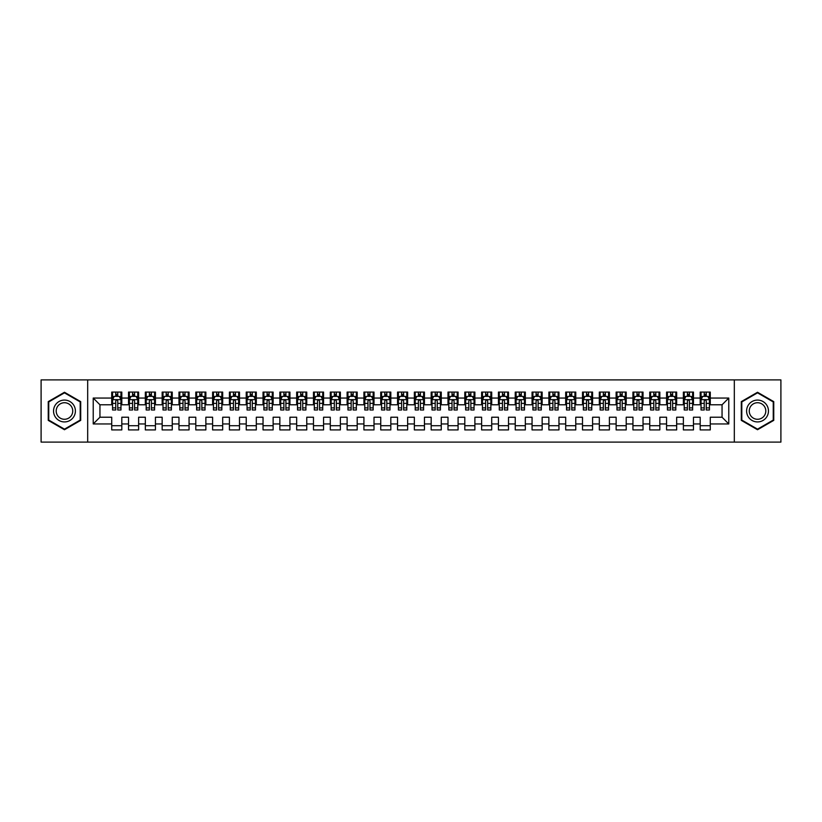 <?xml version="1.0" encoding="UTF-8"?>
<svg xmlns="http://www.w3.org/2000/svg" width="822" height="822" viewBox="0 0 822 822"><rect width="100%" height="100%" fill="white"/><g stroke="black" fill="none" stroke-linecap="round" stroke-linejoin="round"><path stroke-width="1.23" d="M734.323 442.102L780.9 442.102L780.9 379.898L734.323 379.898L734.323 442.102L87.677 442.102L87.677 379.898L41.1 379.898L41.1 442.102L87.677 442.102M734.323 379.898L87.677 379.898M93.225 423.947L93.225 398.053L111.72 398.053L111.72 404.784L99.945 404.784L99.945 417.216L93.225 423.947L111.72 423.947L111.72 429.916L121.81 429.916L121.81 423.947L128.53 423.947L128.53 429.916L138.62 429.916L138.62 423.947L145.34 423.947L145.34 429.916L155.43 429.916L155.43 423.947L162.16 423.947L162.16 429.916L172.25 429.916L172.25 423.947L178.97 423.947L178.97 429.916L189.06 429.916L189.06 423.947L195.79 423.947L195.79 429.916L205.87 429.916L205.87 423.947L212.6 423.947L212.6 429.916L222.69 429.916L222.69 423.947L229.41 423.947L229.41 429.916L239.5 429.916L239.5 423.947L246.23 423.947L246.23 429.916L256.31 429.916L256.31 423.947L263.04 423.947L263.04 429.916L273.13 429.916L273.13 423.947L279.85 423.947L279.85 429.916L289.94 429.916L289.94 423.947L296.67 423.947L296.67 429.916L306.76 429.916L306.76 423.947L313.48 423.947L313.48 429.916L323.57 429.916L323.57 423.947L330.29 423.947L330.29 429.916L340.38 429.916L340.38 423.947L347.11 423.947L347.11 429.916L357.2 429.916L357.2 423.947L363.92 423.947L363.92 429.916L374.01 429.916L374.01 423.947L380.74 423.947L380.74 429.916L390.82 429.916L390.82 423.947L397.55 423.947L397.55 429.916L407.64 429.916L407.64 423.947L414.36 423.947L414.36 429.916L424.45 429.916L424.45 423.947L431.18 423.947L431.18 429.916L441.26 429.916L441.26 423.947L447.99 423.947L447.99 429.916L458.08 429.916L458.08 423.947L464.8 423.947L464.8 429.916L474.89 429.916L474.89 423.947L481.62 423.947L481.62 429.916L491.71 429.916L491.71 423.947L498.43 423.947L498.43 429.916L508.52 429.916L508.52 423.947L515.24 423.947L515.24 429.916L525.33 429.916L525.33 423.947L532.06 423.947L532.06 429.916L542.15 429.916L542.15 423.947L548.87 423.947L548.87 429.916L558.96 429.916L558.96 423.947L565.69 423.947L565.69 429.916L575.77 429.916L575.77 423.947L582.5 423.947L582.5 429.916L592.59 429.916L592.59 423.947L599.31 423.947L599.31 429.916L609.4 429.916L609.4 423.947L616.13 423.947L616.13 429.916L626.21 429.916L626.21 423.947L632.94 423.947L632.94 429.916L643.03 429.916L643.03 423.947L649.75 423.947L649.75 429.916L659.84 429.916L659.84 423.947L666.57 423.947L666.57 429.916L676.66 429.916L676.66 423.947L683.38 423.947L683.38 429.916L693.47 429.916L693.47 423.947L700.19 423.947L700.19 429.916L710.28 429.916L710.28 417.216L722.055 417.216L722.055 404.784L710.28 404.784L710.28 398.053L728.775 398.053L728.775 423.947L710.28 423.947M710.28 398.053L710.28 392.084L700.19 392.084L700.19 398.053L693.47 398.053L693.47 392.084L683.38 392.084L683.38 398.053L676.66 398.053L676.66 392.084L666.57 392.084L666.57 398.053L659.84 398.053L659.84 392.084L649.75 392.084L649.75 398.053L643.03 398.053L643.03 392.084L632.94 392.084L632.94 398.053L626.21 398.053L626.21 392.084L616.13 392.084L616.13 398.053L609.4 398.053L609.4 392.084L599.31 392.084L599.31 398.053L592.59 398.053L592.59 392.084L582.5 392.084L582.5 398.053L575.77 398.053L575.77 392.084L565.69 392.084L565.69 398.053L558.96 398.053L558.96 392.084L548.87 392.084L548.87 398.053L542.15 398.053L542.15 392.084L532.06 392.084L532.06 398.053L525.33 398.053L525.33 392.084L515.24 392.084L515.24 398.053L508.52 398.053L508.52 392.084L498.43 392.084L498.43 398.053L491.71 398.053L491.71 392.084L481.62 392.084L481.62 398.053L474.89 398.053L474.89 392.084L464.8 392.084L464.8 398.053L458.08 398.053L458.08 392.084L447.99 392.084L447.99 398.053L441.26 398.053L441.26 392.084L431.18 392.084L431.18 398.053L424.45 398.053L424.45 392.084L414.36 392.084L414.36 398.053L407.64 398.053L407.64 392.084L397.55 392.084L397.55 398.053L390.82 398.053L390.82 392.084L380.74 392.084L380.74 398.053L374.01 398.053L374.01 392.084L363.92 392.084L363.92 398.053L357.2 398.053L357.2 392.084L347.11 392.084L347.11 398.053L340.38 398.053L340.38 392.084L330.29 392.084L330.29 398.053L323.57 398.053L323.57 392.084L313.48 392.084L313.48 398.053L306.76 398.053L306.76 392.084L296.67 392.084L296.67 398.053L289.94 398.053L289.94 392.084L279.85 392.084L279.85 398.053L273.13 398.053L273.13 392.084L263.04 392.084L263.04 398.053L256.31 398.053L256.31 392.084L246.23 392.084L246.23 398.053L239.5 398.053L239.5 392.084L229.41 392.084L229.41 398.053L222.69 398.053L222.69 392.084L212.6 392.084L212.6 398.053L205.87 398.053L205.87 392.084L195.79 392.084L195.79 398.053L189.06 398.053L189.06 392.084L178.97 392.084L178.97 398.053L172.25 398.053L172.25 392.084L162.16 392.084L162.16 398.053L155.43 398.053L155.43 392.084L145.34 392.084L145.34 398.053L138.62 398.053L138.62 392.084L128.53 392.084L128.53 398.053L121.81 398.053L121.81 392.084L111.72 392.084L111.72 398.053M693.47 423.947L693.47 417.216L700.19 417.216L700.19 423.947M728.775 398.053L722.055 404.784M676.66 423.947L676.66 417.216L683.38 417.216L683.38 423.947M700.19 398.053L700.19 404.784L693.47 404.784L693.47 398.053M659.84 423.947L659.84 417.216L666.57 417.216L666.57 423.947M683.38 398.053L683.38 404.784L676.66 404.784L676.66 398.053M643.03 423.947L643.03 417.216L649.75 417.216L649.75 423.947M666.57 398.053L666.57 404.784L659.84 404.784L659.84 398.053M626.21 423.947L626.21 417.216L632.94 417.216L632.94 423.947M649.75 398.053L649.75 404.784L643.03 404.784L643.03 398.053M609.4 423.947L609.4 417.216L616.13 417.216L616.13 423.947M632.94 398.053L632.94 404.784L626.21 404.784L626.21 398.053M592.59 423.947L592.59 417.216L599.31 417.216L599.31 423.947M616.13 398.053L616.13 404.784L609.4 404.784L609.4 398.053M575.77 423.947L575.77 417.216L582.5 417.216L582.5 423.947M599.31 398.053L599.31 404.784L592.59 404.784L592.59 398.053M558.96 423.947L558.96 417.216L565.69 417.216L565.69 423.947M582.5 398.053L582.5 404.784L575.77 404.784L575.77 398.053M542.15 423.947L542.15 417.216L548.87 417.216L548.87 423.947M565.69 398.053L565.69 404.784L558.96 404.784L558.96 398.053M525.33 423.947L525.33 417.216L532.06 417.216L532.06 423.947M548.87 398.053L548.87 404.784L542.15 404.784L542.15 398.053M508.52 423.947L508.52 417.216L515.24 417.216L515.24 423.947M532.06 398.053L532.06 404.784L525.33 404.784L525.33 398.053M491.71 423.947L491.71 417.216L498.43 417.216L498.43 423.947M515.24 398.053L515.24 404.784L508.52 404.784L508.52 398.053M474.89 423.947L474.89 417.216L481.62 417.216L481.62 423.947M498.43 398.053L498.43 404.784L491.71 404.784L491.71 398.053M458.08 423.947L458.08 417.216L464.8 417.216L464.8 423.947M481.62 398.053L481.62 404.784L474.89 404.784L474.89 398.053M441.26 423.947L441.26 417.216L447.99 417.216L447.99 423.947M464.8 398.053L464.8 404.784L458.08 404.784L458.08 398.053M424.45 423.947L424.45 417.216L431.18 417.216L431.18 423.947M447.99 398.053L447.99 404.784L441.26 404.784L441.26 398.053M407.64 423.947L407.64 417.216L414.36 417.216L414.36 423.947M431.18 398.053L431.18 404.784L424.45 404.784L424.45 398.053M390.82 423.947L390.82 417.216L397.55 417.216L397.55 423.947M414.36 398.053L414.36 404.784L407.64 404.784L407.64 398.053M374.01 423.947L374.01 417.216L380.74 417.216L380.74 423.947M397.55 398.053L397.55 404.784L390.82 404.784L390.82 398.053M357.2 423.947L357.2 417.216L363.92 417.216L363.92 423.947M380.74 398.053L380.74 404.784L374.01 404.784L374.01 398.053M340.38 423.947L340.38 417.216L347.11 417.216L347.11 423.947M363.92 398.053L363.92 404.784L357.2 404.784L357.2 398.053M323.57 423.947L323.57 417.216L330.29 417.216L330.29 423.947M347.11 398.053L347.11 404.784L340.38 404.784L340.38 398.053M306.76 423.947L306.76 417.216L313.48 417.216L313.48 423.947M330.29 398.053L330.29 404.784L323.57 404.784L323.57 398.053M289.94 423.947L289.94 417.216L296.67 417.216L296.67 423.947M313.48 398.053L313.48 404.784L306.76 404.784L306.76 398.053M273.13 423.947L273.13 417.216L279.85 417.216L279.85 423.947M296.67 398.053L296.67 404.784L289.94 404.784L289.94 398.053M256.31 423.947L256.31 417.216L263.04 417.216L263.04 423.947M279.85 398.053L279.85 404.784L273.13 404.784L273.13 398.053M239.5 423.947L239.5 417.216L246.23 417.216L246.23 423.947M263.04 398.053L263.04 404.784L256.31 404.784L256.31 398.053M222.69 423.947L222.69 417.216L229.41 417.216L229.41 423.947M246.23 398.053L246.23 404.784L239.5 404.784L239.5 398.053M205.87 423.947L205.87 417.216L212.6 417.216L212.6 423.947M229.41 398.053L229.41 404.784L222.69 404.784L222.69 398.053M189.06 423.947L189.06 417.216L195.79 417.216L195.79 423.947M212.6 398.053L212.6 404.784L205.87 404.784L205.87 398.053M172.25 423.947L172.25 417.216L178.97 417.216L178.97 423.947M195.79 398.053L195.79 404.784L189.06 404.784L189.06 398.053M155.43 423.947L155.43 417.216L162.16 417.216L162.16 423.947M178.97 398.053L178.97 404.784L172.25 404.784L172.25 398.053M138.62 423.947L138.62 417.216L145.34 417.216L145.34 423.947M162.16 398.053L162.16 404.784L155.43 404.784L155.43 398.053M121.81 423.947L121.81 417.216L128.53 417.216L128.53 423.947M145.34 398.053L145.34 404.784L138.62 404.784L138.62 398.053M99.945 417.216L111.72 417.216L111.72 423.947M128.53 398.053L128.53 404.784L121.81 404.784L121.81 398.053M700.19 396.286L701.032 396.286M709.437 396.286L710.28 396.286M683.38 396.286L684.223 396.286M692.627 396.286L693.47 396.286M666.57 396.286L667.413 396.286M675.818 396.286L676.66 396.286M649.75 396.286L650.592 396.286M658.997 396.286L659.84 396.286M632.94 396.286L633.783 396.286M642.188 396.286L643.03 396.286M616.13 396.286L616.962 396.286M625.378 396.286L626.21 396.286M599.31 396.286L600.152 396.286M608.557 396.286L609.4 396.286M582.5 396.286L583.343 396.286M591.748 396.286L592.59 396.286M565.69 396.286L566.522 396.286M574.938 396.286L575.77 396.286M548.87 396.286L549.713 396.286M558.117 396.286L558.96 396.286M532.06 396.286L532.903 396.286M541.308 396.286L542.15 396.286M515.24 396.286L516.082 396.286M524.487 396.286L525.33 396.286M498.43 396.286L499.273 396.286M507.677 396.286L508.52 396.286M481.62 396.286L482.463 396.286M490.868 396.286L491.71 396.286M464.8 396.286L465.642 396.286M474.047 396.286L474.89 396.286M447.99 396.286L448.833 396.286M457.238 396.286L458.08 396.286M431.18 396.286L432.012 396.286M440.428 396.286L441.26 396.286M414.36 396.286L415.202 396.286M423.607 396.286L424.45 396.286M397.55 396.286L398.393 396.286M406.798 396.286L407.64 396.286M380.74 396.286L381.572 396.286M389.988 396.286L390.82 396.286M363.92 396.286L364.763 396.286M373.167 396.286L374.01 396.286M347.11 396.286L347.953 396.286M356.358 396.286L357.2 396.286M330.29 396.286L331.132 396.286M339.537 396.286L340.38 396.286M313.48 396.286L314.323 396.286M322.727 396.286L323.57 396.286M296.67 396.286L297.513 396.286M305.918 396.286L306.76 396.286M279.85 396.286L280.692 396.286M289.097 396.286L289.94 396.286M263.04 396.286L263.883 396.286M272.288 396.286L273.13 396.286M246.23 396.286L247.062 396.286M255.478 396.286L256.31 396.286M229.41 396.286L230.252 396.286M238.657 396.286L239.5 396.286M212.6 396.286L213.443 396.286M221.848 396.286L222.69 396.286M195.79 396.286L196.622 396.286M205.038 396.286L205.87 396.286M178.97 396.286L179.812 396.286M188.217 396.286L189.06 396.286M162.16 396.286L163.003 396.286M171.408 396.286L172.25 396.286M145.34 396.286L146.182 396.286M154.587 396.286L155.43 396.286M128.53 396.286L129.373 396.286M137.777 396.286L138.62 396.286M111.72 396.286L112.563 396.286M120.968 396.286L121.81 396.286M111.72 425.714L121.81 425.714M128.53 425.714L138.62 425.714M145.34 425.714L155.43 425.714M162.16 425.714L172.25 425.714M178.97 425.714L189.06 425.714M195.79 425.714L205.87 425.714M212.6 425.714L222.69 425.714M229.41 425.714L239.5 425.714M246.23 425.714L256.31 425.714M263.04 425.714L273.13 425.714M279.85 425.714L289.94 425.714M296.67 425.714L306.76 425.714M313.48 425.714L323.57 425.714M330.29 425.714L340.38 425.714M347.11 425.714L357.2 425.714M363.92 425.714L374.01 425.714M380.74 425.714L390.82 425.714M397.55 425.714L407.64 425.714M414.36 425.714L424.45 425.714M431.18 425.714L441.26 425.714M447.99 425.714L458.08 425.714M464.8 425.714L474.89 425.714M481.62 425.714L491.71 425.714M498.43 425.714L508.52 425.714M515.24 425.714L525.33 425.714M532.06 425.714L542.15 425.714M548.87 425.714L558.96 425.714M565.69 425.714L575.77 425.714M582.5 425.714L592.59 425.714M599.31 425.714L609.4 425.714M616.13 425.714L626.21 425.714M632.94 425.714L643.03 425.714M649.75 425.714L659.84 425.714M666.57 425.714L676.66 425.714M683.38 425.714L693.47 425.714M700.19 425.714L710.28 425.714M93.225 398.053L99.945 404.784M722.055 417.216L728.775 423.947M80.7 401.629L64.476 392.269L48.241 401.629L48.241 420.371L64.476 429.731L80.7 420.371L80.7 401.629M741.3 401.629L741.3 420.371L757.524 429.731L773.759 420.371L773.759 401.629L757.524 392.269L741.3 401.629M117.772 394.272L115.748 394.272M120.968 407.887L117.772 407.887L117.772 409.993L120.968 409.993L120.968 399.739L119.282 396.368L114.237 396.368L112.563 399.739L112.563 409.993L115.748 409.993L115.748 407.887L112.563 407.887M112.563 399.739L112.563 392.084M120.968 399.739L120.968 392.084M115.748 396.368L115.748 392.084M117.772 392.084L117.772 396.368M117.772 407.887L117.772 400.992C117.094 399.698 116.426 399.698 115.748 400.992L115.748 407.887M117.772 396.286L115.748 396.286M134.582 394.272L132.568 394.272M137.777 407.887L134.582 407.887L134.582 409.993L137.777 409.993L137.777 399.739L136.092 396.368L131.058 396.368L129.373 399.739L129.373 409.993L132.568 409.993L132.568 407.887L129.373 407.887M129.373 399.739L129.373 392.084M137.777 399.739L137.777 392.084M132.568 396.368L132.568 392.084M134.582 392.084L134.582 396.368M134.582 407.887L134.582 400.992C133.914 399.698 133.236 399.698 132.568 400.992L132.568 407.887M134.582 396.286L132.568 396.286M151.402 394.272L149.378 394.272M154.587 407.887L151.402 407.887L151.402 409.993L154.587 409.993L154.587 399.739L152.913 396.368L147.868 396.368L146.182 399.739L146.182 409.993L149.378 409.993L149.378 407.887L146.182 407.887M146.182 399.739L146.182 392.084M154.587 399.739L154.587 392.084M149.378 396.368L149.378 392.084M151.402 392.084L151.402 396.368M151.402 407.887L151.402 400.992C150.724 399.698 150.056 399.698 149.378 400.992L149.378 407.887M151.402 396.286L149.378 396.286M73.939 405.534A10.933 10.933 0 0 0 59.009 401.537A10.933 10.933 0 0 0 55.002 416.466A10.933 10.933 0 0 0 69.932 420.463A10.933 10.933 0 0 0 73.939 405.534M71.637 406.859A8.271 8.271 0 0 0 60.335 403.838A8.271 8.271 0 0 0 57.304 415.141A8.271 8.271 0 0 0 68.606 418.162A8.271 8.271 0 0 0 71.637 406.859M64.476 429.156L48.755 420.073L48.755 401.927L64.476 392.844L80.196 401.927L80.196 420.073L64.476 429.156M766.998 405.534A10.933 10.933 0 0 0 752.068 401.537A10.933 10.933 0 0 0 748.061 416.466A10.933 10.933 0 0 0 762.991 420.463A10.933 10.933 0 0 0 766.998 405.534M764.696 406.859A8.271 8.271 0 0 0 753.394 403.838A8.271 8.271 0 0 0 750.363 415.141A8.271 8.271 0 0 0 761.665 418.162A8.271 8.271 0 0 0 764.696 406.859M757.524 429.156L741.804 420.073L741.804 401.927L757.524 392.844L773.245 401.927L773.245 420.073L757.524 429.156M168.212 394.272L166.198 394.272M171.408 407.887L168.212 407.887L168.212 409.993L171.408 409.993L171.408 399.739L169.722 396.368L164.677 396.368L163.003 399.739L163.003 409.993L166.198 409.993L166.198 407.887L163.003 407.887M163.003 399.739L163.003 392.084M171.408 399.739L171.408 392.084M166.198 396.368L166.198 392.084M168.212 392.084L168.212 396.368M168.212 407.887L168.212 400.992C167.544 399.698 166.866 399.698 166.198 400.992L166.198 407.887M168.212 396.286L166.198 396.286M185.022 394.272L183.008 394.272M188.217 407.887L185.022 407.887L185.022 409.993L188.217 409.993L188.217 399.739L186.543 396.368L181.498 396.368L179.812 399.739L179.812 409.993L183.008 409.993L183.008 407.887L179.812 407.887M179.812 399.739L179.812 392.084M188.217 399.739L188.217 392.084M183.008 396.368L183.008 392.084M185.022 392.084L185.022 396.368M185.022 407.887L185.022 400.992C184.354 399.698 183.676 399.698 183.008 400.992L183.008 407.887M185.022 396.286L183.008 396.286M201.842 394.272L199.818 394.272M205.038 407.887L201.842 407.887L201.842 409.993L205.038 409.993L205.038 399.739L203.353 396.368L198.308 396.368L196.622 399.739L196.622 409.993L199.818 409.993L199.818 407.887L196.622 407.887M196.622 399.739L196.622 392.084M205.038 399.739L205.038 392.084M199.818 396.368L199.818 392.084M201.842 392.084L201.842 396.368M201.842 407.887L201.842 400.992C201.164 399.698 200.496 399.698 199.818 400.992L199.818 407.887M201.842 396.286L199.818 396.286M218.652 394.272L216.638 394.272M221.848 407.887L218.652 407.887L218.652 409.993L221.848 409.993L221.848 399.739L220.162 396.368L215.117 396.368L213.443 399.739L213.443 409.993L216.638 409.993L216.638 407.887L213.443 407.887M213.443 399.739L213.443 392.084M221.848 399.739L221.848 392.084M216.638 396.368L216.638 392.084M218.652 392.084L218.652 396.368M218.652 407.887L218.652 400.992C217.984 399.698 217.306 399.698 216.638 400.992L216.638 407.887M218.652 396.286L216.638 396.286M235.462 394.272L233.448 394.272M238.657 407.887L235.462 407.887L235.462 409.993L238.657 409.993L238.657 399.739L236.983 396.368L231.938 396.368L230.252 399.739L230.252 409.993L233.448 409.993L233.448 407.887L230.252 407.887M230.252 399.739L230.252 392.084M238.657 399.739L238.657 392.084M233.448 396.368L233.448 392.084M235.462 392.084L235.462 396.368M235.462 407.887L235.462 400.992C234.794 399.698 234.126 399.698 233.448 400.992L233.448 407.887M235.462 396.286L233.448 396.286M252.282 394.272L250.258 394.272M255.478 407.887L252.282 407.887L252.282 409.993L255.478 409.993L255.478 399.739L253.793 396.368L248.747 396.368L247.062 399.739L247.062 409.993L250.258 409.993L250.258 407.887L247.062 407.887M247.062 399.739L247.062 392.084M255.478 399.739L255.478 392.084M250.258 396.368L250.258 392.084M252.282 392.084L252.282 396.368M252.282 407.887L252.282 400.992C251.604 399.698 250.936 399.698 250.258 400.992L250.258 407.887M252.282 396.286L250.258 396.286M269.092 394.272L267.078 394.272M272.288 407.887L269.092 407.887L269.092 409.993L272.288 409.993L272.288 399.739L270.602 396.368L265.557 396.368L263.883 399.739L263.883 409.993L267.078 409.993L267.078 407.887L263.883 407.887M263.883 399.739L263.883 392.084M272.288 399.739L272.288 392.084M267.078 396.368L267.078 392.084M269.092 392.084L269.092 396.368M269.092 407.887L269.092 400.992C268.424 399.698 267.746 399.698 267.078 400.992L267.078 407.887M269.092 396.286L267.078 396.286M285.902 394.272L283.888 394.272M289.097 407.887L285.902 407.887L285.902 409.993L289.097 409.993L289.097 399.739L287.423 396.368L282.378 396.368L280.692 399.739L280.692 409.993L283.888 409.993L283.888 407.887L280.692 407.887M280.692 399.739L280.692 392.084M289.097 399.739L289.097 392.084M283.888 396.368L283.888 392.084M285.902 392.084L285.902 396.368M285.902 407.887L285.902 400.992C285.234 399.698 284.566 399.698 283.888 400.992L283.888 407.887M285.902 396.286L283.888 396.286M302.722 394.272L300.698 394.272M305.918 407.887L302.722 407.887L302.722 409.993L305.918 409.993L305.918 399.739L304.232 396.368L299.187 396.368L297.513 399.739L297.513 409.993L300.698 409.993L300.698 407.887L297.513 407.887M297.513 399.739L297.513 392.084M305.918 399.739L305.918 392.084M300.698 396.368L300.698 392.084M302.722 392.084L302.722 396.368M302.722 407.887L302.722 400.992C302.044 399.698 301.376 399.698 300.698 400.992L300.698 407.887M302.722 396.286L300.698 396.286M319.532 394.272L317.518 394.272M322.727 407.887L319.532 407.887L319.532 409.993L322.727 409.993L322.727 399.739L321.042 396.368L316.008 396.368L314.323 399.739L314.323 409.993L317.518 409.993L317.518 407.887L314.323 407.887M314.323 399.739L314.323 392.084M322.727 399.739L322.727 392.084M317.518 396.368L317.518 392.084M319.532 392.084L319.532 396.368M319.532 407.887L319.532 400.992C318.864 399.698 318.186 399.698 317.518 400.992L317.518 407.887M319.532 396.286L317.518 396.286M336.352 394.272L334.328 394.272M339.537 407.887L336.352 407.887L336.352 409.993L339.537 409.993L339.537 399.739L337.863 396.368L332.818 396.368L331.132 399.739L331.132 409.993L334.328 409.993L334.328 407.887L331.132 407.887M331.132 399.739L331.132 392.084M339.537 399.739L339.537 392.084M334.328 396.368L334.328 392.084M336.352 392.084L336.352 396.368M336.352 407.887L336.352 400.992C335.674 399.698 335.006 399.698 334.328 400.992L334.328 407.887M336.352 396.286L334.328 396.286M353.162 394.272L351.148 394.272M356.358 407.887L353.162 407.887L353.162 409.993L356.358 409.993L356.358 399.739L354.672 396.368L349.627 396.368L347.953 399.739L347.953 409.993L351.148 409.993L351.148 407.887L347.953 407.887M347.953 399.739L347.953 392.084M356.358 399.739L356.358 392.084M351.148 396.368L351.148 392.084M353.162 392.084L353.162 396.368M353.162 407.887L353.162 400.992C352.494 399.698 351.816 399.698 351.148 400.992L351.148 407.887M353.162 396.286L351.148 396.286M369.972 394.272L367.958 394.272M373.167 407.887L369.972 407.887L369.972 409.993L373.167 409.993L373.167 399.739L371.493 396.368L366.448 396.368L364.763 399.739L364.763 409.993L367.958 409.993L367.958 407.887L364.763 407.887M364.763 399.739L364.763 392.084M373.167 399.739L373.167 392.084M367.958 396.368L367.958 392.084M369.972 392.084L369.972 396.368M369.972 407.887L369.972 400.992C369.304 399.698 368.626 399.698 367.958 400.992L367.958 407.887M369.972 396.286L367.958 396.286M386.792 394.272L384.768 394.272M389.988 407.887L386.792 407.887L386.792 409.993L389.988 409.993L389.988 399.739L388.303 396.368L383.258 396.368L381.572 399.739L381.572 409.993L384.768 409.993L384.768 407.887L381.572 407.887M381.572 399.739L381.572 392.084M389.988 399.739L389.988 392.084M384.768 396.368L384.768 392.084M386.792 392.084L386.792 396.368M386.792 407.887L386.792 400.992C386.114 399.698 385.446 399.698 384.768 400.992L384.768 407.887M386.792 396.286L384.768 396.286M403.602 394.272L401.588 394.272M406.798 407.887L403.602 407.887L403.602 409.993L406.798 409.993L406.798 399.739L405.112 396.368L400.067 396.368L398.393 399.739L398.393 409.993L401.588 409.993L401.588 407.887L398.393 407.887M398.393 399.739L398.393 392.084M406.798 399.739L406.798 392.084M401.588 396.368L401.588 392.084M403.602 392.084L403.602 396.368M403.602 407.887L403.602 400.992C402.934 399.698 402.256 399.698 401.588 400.992L401.588 407.887M403.602 396.286L401.588 396.286M420.412 394.272L418.398 394.272M423.607 407.887L420.412 407.887L420.412 409.993L423.607 409.993L423.607 399.739L421.933 396.368L416.888 396.368L415.202 399.739L415.202 409.993L418.398 409.993L418.398 407.887L415.202 407.887M415.202 399.739L415.202 392.084M423.607 399.739L423.607 392.084M418.398 396.368L418.398 392.084M420.412 392.084L420.412 396.368M420.412 407.887L420.412 400.992C419.744 399.698 419.076 399.698 418.398 400.992L418.398 407.887M420.412 396.286L418.398 396.286M437.232 394.272L435.208 394.272M440.428 407.887L437.232 407.887L437.232 409.993L440.428 409.993L440.428 399.739L438.743 396.368L433.697 396.368L432.012 399.739L432.012 409.993L435.208 409.993L435.208 407.887L432.012 407.887M432.012 399.739L432.012 392.084M440.428 399.739L440.428 392.084M435.208 396.368L435.208 392.084M437.232 392.084L437.232 396.368M437.232 407.887L437.232 400.992C436.554 399.698 435.886 399.698 435.208 400.992L435.208 407.887M437.232 396.286L435.208 396.286M454.042 394.272L452.028 394.272M457.238 407.887L454.042 407.887L454.042 409.993L457.238 409.993L457.238 399.739L455.552 396.368L450.507 396.368L448.833 399.739L448.833 409.993L452.028 409.993L452.028 407.887L448.833 407.887M448.833 399.739L448.833 392.084M457.238 399.739L457.238 392.084M452.028 396.368L452.028 392.084M454.042 392.084L454.042 396.368M454.042 407.887L454.042 400.992C453.374 399.698 452.696 399.698 452.028 400.992L452.028 407.887M454.042 396.286L452.028 396.286M470.852 394.272L468.838 394.272M474.047 407.887L470.852 407.887L470.852 409.993L474.047 409.993L474.047 399.739L472.373 396.368L467.328 396.368L465.642 399.739L465.642 409.993L468.838 409.993L468.838 407.887L465.642 407.887M465.642 399.739L465.642 392.084M474.047 399.739L474.047 392.084M468.838 396.368L468.838 392.084M470.852 392.084L470.852 396.368M470.852 407.887L470.852 400.992C470.184 399.698 469.516 399.698 468.838 400.992L468.838 407.887M470.852 396.286L468.838 396.286M487.672 394.272L485.648 394.272M490.868 407.887L487.672 407.887L487.672 409.993L490.868 409.993L490.868 399.739L489.182 396.368L484.137 396.368L482.463 399.739L482.463 409.993L485.648 409.993L485.648 407.887L482.463 407.887M482.463 399.739L482.463 392.084M490.868 399.739L490.868 392.084M485.648 396.368L485.648 392.084M487.672 392.084L487.672 396.368M487.672 407.887L487.672 400.992C486.994 399.698 486.326 399.698 485.648 400.992L485.648 407.887M487.672 396.286L485.648 396.286M504.482 394.272L502.468 394.272M507.677 407.887L504.482 407.887L504.482 409.993L507.677 409.993L507.677 399.739L505.992 396.368L500.958 396.368L499.273 399.739L499.273 409.993L502.468 409.993L502.468 407.887L499.273 407.887M499.273 399.739L499.273 392.084M507.677 399.739L507.677 392.084M502.468 396.368L502.468 392.084M504.482 392.084L504.482 396.368M504.482 407.887L504.482 400.992C503.814 399.698 503.136 399.698 502.468 400.992L502.468 407.887M504.482 396.286L502.468 396.286M521.302 394.272L519.278 394.272M524.487 407.887L521.302 407.887L521.302 409.993L524.487 409.993L524.487 399.739L522.813 396.368L517.768 396.368L516.082 399.739L516.082 409.993L519.278 409.993L519.278 407.887L516.082 407.887M516.082 399.739L516.082 392.084M524.487 399.739L524.487 392.084M519.278 396.368L519.278 392.084M521.302 392.084L521.302 396.368M521.302 407.887L521.302 400.992C520.624 399.698 519.956 399.698 519.278 400.992L519.278 407.887M521.302 396.286L519.278 396.286M538.112 394.272L536.098 394.272M541.308 407.887L538.112 407.887L538.112 409.993L541.308 409.993L541.308 399.739L539.622 396.368L534.577 396.368L532.903 399.739L532.903 409.993L536.098 409.993L536.098 407.887L532.903 407.887M532.903 399.739L532.903 392.084M541.308 399.739L541.308 392.084M536.098 396.368L536.098 392.084M538.112 392.084L538.112 396.368M538.112 407.887L538.112 400.992C537.444 399.698 536.766 399.698 536.098 400.992L536.098 407.887M538.112 396.286L536.098 396.286M554.922 394.272L552.908 394.272M558.117 407.887L554.922 407.887L554.922 409.993L558.117 409.993L558.117 399.739L556.443 396.368L551.398 396.368L549.713 399.739L549.713 409.993L552.908 409.993L552.908 407.887L549.713 407.887M549.713 399.739L549.713 392.084M558.117 399.739L558.117 392.084M552.908 396.368L552.908 392.084M554.922 392.084L554.922 396.368M554.922 407.887L554.922 400.992C554.254 399.698 553.576 399.698 552.908 400.992L552.908 407.887M554.922 396.286L552.908 396.286M571.742 394.272L569.718 394.272M574.938 407.887L571.742 407.887L571.742 409.993L574.938 409.993L574.938 399.739L573.253 396.368L568.208 396.368L566.522 399.739L566.522 409.993L569.718 409.993L569.718 407.887L566.522 407.887M566.522 399.739L566.522 392.084M574.938 399.739L574.938 392.084M569.718 396.368L569.718 392.084M571.742 392.084L571.742 396.368M571.742 407.887L571.742 400.992C571.064 399.698 570.396 399.698 569.718 400.992L569.718 407.887M571.742 396.286L569.718 396.286M588.552 394.272L586.538 394.272M591.748 407.887L588.552 407.887L588.552 409.993L591.748 409.993L591.748 399.739L590.062 396.368L585.017 396.368L583.343 399.739L583.343 409.993L586.538 409.993L586.538 407.887L583.343 407.887M583.343 399.739L583.343 392.084M591.748 399.739L591.748 392.084M586.538 396.368L586.538 392.084M588.552 392.084L588.552 396.368M588.552 407.887L588.552 400.992C587.884 399.698 587.206 399.698 586.538 400.992L586.538 407.887M588.552 396.286L586.538 396.286M605.362 394.272L603.348 394.272M608.557 407.887L605.362 407.887L605.362 409.993L608.557 409.993L608.557 399.739L606.883 396.368L601.838 396.368L600.152 399.739L600.152 409.993L603.348 409.993L603.348 407.887L600.152 407.887M600.152 399.739L600.152 392.084M608.557 399.739L608.557 392.084M603.348 396.368L603.348 392.084M605.362 392.084L605.362 396.368M605.362 407.887L605.362 400.992C604.694 399.698 604.026 399.698 603.348 400.992L603.348 407.887M605.362 396.286L603.348 396.286M622.182 394.272L620.158 394.272M625.378 407.887L622.182 407.887L622.182 409.993L625.378 409.993L625.378 399.739L623.692 396.368L618.647 396.368L616.962 399.739L616.962 409.993L620.158 409.993L620.158 407.887L616.962 407.887M616.962 399.739L616.962 392.084M625.378 399.739L625.378 392.084M620.158 396.368L620.158 392.084M622.182 392.084L622.182 396.368M622.182 407.887L622.182 400.992C621.504 399.698 620.836 399.698 620.158 400.992L620.158 407.887M622.182 396.286L620.158 396.286M638.992 394.272L636.978 394.272M642.188 407.887L638.992 407.887L638.992 409.993L642.188 409.993L642.188 399.739L640.502 396.368L635.457 396.368L633.783 399.739L633.783 409.993L636.978 409.993L636.978 407.887L633.783 407.887M633.783 399.739L633.783 392.084M642.188 399.739L642.188 392.084M636.978 396.368L636.978 392.084M638.992 392.084L638.992 396.368M638.992 407.887L638.992 400.992C638.324 399.698 637.646 399.698 636.978 400.992L636.978 407.887M638.992 396.286L636.978 396.286M655.802 394.272L653.788 394.272M658.997 407.887L655.802 407.887L655.802 409.993L658.997 409.993L658.997 399.739L657.323 396.368L652.278 396.368L650.592 399.739L650.592 409.993L653.788 409.993L653.788 407.887L650.592 407.887M650.592 399.739L650.592 392.084M658.997 399.739L658.997 392.084M653.788 396.368L653.788 392.084M655.802 392.084L655.802 396.368M655.802 407.887L655.802 400.992C655.134 399.698 654.466 399.698 653.788 400.992L653.788 407.887M655.802 396.286L653.788 396.286M672.622 394.272L670.598 394.272M675.818 407.887L672.622 407.887L672.622 409.993L675.818 409.993L675.818 399.739L674.132 396.368L669.087 396.368L667.413 399.739L667.413 409.993L670.598 409.993L670.598 407.887L667.413 407.887M667.413 399.739L667.413 392.084M675.818 399.739L675.818 392.084M670.598 396.368L670.598 392.084M672.622 392.084L672.622 396.368M672.622 407.887L672.622 400.992C671.944 399.698 671.276 399.698 670.598 400.992L670.598 407.887M672.622 396.286L670.598 396.286M689.432 394.272L687.418 394.272M692.627 407.887L689.432 407.887L689.432 409.993L692.627 409.993L692.627 399.739L690.942 396.368L685.908 396.368L684.223 399.739L684.223 409.993L687.418 409.993L687.418 407.887L684.223 407.887M684.223 399.739L684.223 392.084M692.627 399.739L692.627 392.084M687.418 396.368L687.418 392.084M689.432 392.084L689.432 396.368M689.432 407.887L689.432 400.992C688.764 399.698 688.086 399.698 687.418 400.992L687.418 407.887M689.432 396.286L687.418 396.286M706.252 394.272L704.228 394.272M709.437 407.887L706.252 407.887L706.252 409.993L709.437 409.993L709.437 399.739L707.763 396.368L702.718 396.368L701.032 399.739L701.032 409.993L704.228 409.993L704.228 407.887L701.032 407.887M701.032 399.739L701.032 392.084M709.437 399.739L709.437 392.084M704.228 396.368L704.228 392.084M706.252 392.084L706.252 396.368M706.252 407.887L706.252 400.992C705.574 399.698 704.906 399.698 704.228 400.992L704.228 407.887M706.252 396.286L704.228 396.286M120.926 399.646L112.604 399.646M112.563 396.574L114.135 396.574M119.385 396.574L120.968 396.574M115.748 403.376L112.563 403.376M120.968 403.376L117.772 403.376M117.772 395.341L115.748 395.341M137.736 399.646L129.414 399.646M129.373 396.574L130.955 396.574M136.195 396.574L137.777 396.574M132.568 403.376L129.373 403.376M137.777 403.376L134.582 403.376M134.582 395.341L132.568 395.341M154.546 399.646L146.224 399.646M146.182 396.574L147.765 396.574M153.015 396.574L154.587 396.574M149.378 403.376L146.182 403.376M154.587 403.376L151.402 403.376M151.402 395.341L149.378 395.341M171.366 399.646L163.044 399.646M163.003 396.574L164.575 396.574M169.825 396.574L171.408 396.574M166.198 403.376L163.003 403.376M171.408 403.376L168.212 403.376M168.212 395.341L166.198 395.341M188.176 399.646L179.854 399.646M179.812 396.574L181.395 396.574M186.635 396.574L188.217 396.574M183.008 403.376L179.812 403.376M188.217 403.376L185.022 403.376M185.022 395.341L183.008 395.341M204.986 399.646L196.664 399.646M196.622 396.574L198.205 396.574M203.455 396.574L205.038 396.574M199.818 403.376L196.622 403.376M205.038 403.376L201.842 403.376M201.842 395.341L199.818 395.341M221.806 399.646L213.484 399.646M213.443 396.574L215.025 396.574M220.265 396.574L221.848 396.574M216.638 403.376L213.443 403.376M221.848 403.376L218.652 403.376M218.652 395.341L216.638 395.341M238.616 399.646L230.294 399.646M230.252 396.574L231.835 396.574M237.075 396.574L238.657 396.574M233.448 403.376L230.252 403.376M238.657 403.376L235.462 403.376M235.462 395.341L233.448 395.341M255.437 399.646L247.114 399.646M247.062 396.574L248.645 396.574M253.895 396.574L255.478 396.574M250.258 403.376L247.062 403.376M255.478 403.376L252.282 403.376M252.282 395.341L250.258 395.341M272.246 399.646L263.924 399.646M263.883 396.574L265.465 396.574M270.705 396.574L272.288 396.574M267.078 403.376L263.883 403.376M272.288 403.376L269.092 403.376M269.092 395.341L267.078 395.341M289.056 399.646L280.734 399.646M280.692 396.574L282.275 396.574M287.525 396.574L289.097 396.574M283.888 403.376L280.692 403.376M289.097 403.376L285.902 403.376M285.902 395.341L283.888 395.341M305.876 399.646L297.554 399.646M297.513 396.574L299.085 396.574M304.335 396.574L305.918 396.574M300.698 403.376L297.513 403.376M305.918 403.376L302.722 403.376M302.722 395.341L300.698 395.341M322.686 399.646L314.364 399.646M314.323 396.574L315.905 396.574M321.145 396.574L322.727 396.574M317.518 403.376L314.323 403.376M322.727 403.376L319.532 403.376M319.532 395.341L317.518 395.341M339.496 399.646L331.174 399.646M331.132 396.574L332.715 396.574M337.965 396.574L339.537 396.574M334.328 403.376L331.132 403.376M339.537 403.376L336.352 403.376M336.352 395.341L334.328 395.341M356.316 399.646L347.994 399.646M347.953 396.574L349.525 396.574M354.775 396.574L356.358 396.574M351.148 403.376L347.953 403.376M356.358 403.376L353.162 403.376M353.162 395.341L351.148 395.341M373.126 399.646L364.804 399.646M364.763 396.574L366.345 396.574M371.585 396.574L373.167 396.574M367.958 403.376L364.763 403.376M373.167 403.376L369.972 403.376M369.972 395.341L367.958 395.341M389.936 399.646L381.613 399.646M381.572 396.574L383.155 396.574M388.405 396.574L389.988 396.574M384.768 403.376L381.572 403.376M389.988 403.376L386.792 403.376M386.792 395.341L384.768 395.341M406.756 399.646L398.434 399.646M398.393 396.574L399.975 396.574M405.215 396.574L406.798 396.574M401.588 403.376L398.393 403.376M406.798 403.376L403.602 403.376M403.602 395.341L401.588 395.341M423.566 399.646L415.244 399.646M415.202 396.574L416.785 396.574M422.025 396.574L423.607 396.574M418.398 403.376L415.202 403.376M423.607 403.376L420.412 403.376M420.412 395.341L418.398 395.341M440.387 399.646L432.064 399.646M432.012 396.574L433.595 396.574M438.845 396.574L440.428 396.574M435.208 403.376L432.012 403.376M440.428 403.376L437.232 403.376M437.232 395.341L435.208 395.341M457.196 399.646L448.874 399.646M448.833 396.574L450.415 396.574M455.655 396.574L457.238 396.574M452.028 403.376L448.833 403.376M457.238 403.376L454.042 403.376M454.042 395.341L452.028 395.341M474.006 399.646L465.684 399.646M465.642 396.574L467.225 396.574M472.475 396.574L474.047 396.574M468.838 403.376L465.642 403.376M474.047 403.376L470.852 403.376M470.852 395.341L468.838 395.341M490.826 399.646L482.504 399.646M482.463 396.574L484.035 396.574M489.285 396.574L490.868 396.574M485.648 403.376L482.463 403.376M490.868 403.376L487.672 403.376M487.672 395.341L485.648 395.341M507.636 399.646L499.314 399.646M499.273 396.574L500.855 396.574M506.095 396.574L507.677 396.574M502.468 403.376L499.273 403.376M507.677 403.376L504.482 403.376M504.482 395.341L502.468 395.341M524.446 399.646L516.124 399.646M516.082 396.574L517.665 396.574M522.915 396.574L524.487 396.574M519.278 403.376L516.082 403.376M524.487 403.376L521.302 403.376M521.302 395.341L519.278 395.341M541.266 399.646L532.944 399.646M532.903 396.574L534.475 396.574M539.725 396.574L541.308 396.574M536.098 403.376L532.903 403.376M541.308 403.376L538.112 403.376M538.112 395.341L536.098 395.341M558.076 399.646L549.754 399.646M549.713 396.574L551.295 396.574M556.535 396.574L558.117 396.574M552.908 403.376L549.713 403.376M558.117 403.376L554.922 403.376M554.922 395.341L552.908 395.341M574.886 399.646L566.563 399.646M566.522 396.574L568.105 396.574M573.355 396.574L574.938 396.574M569.718 403.376L566.522 403.376M574.938 403.376L571.742 403.376M571.742 395.341L569.718 395.341M591.706 399.646L583.384 399.646M583.343 396.574L584.925 396.574M590.165 396.574L591.748 396.574M586.538 403.376L583.343 403.376M591.748 403.376L588.552 403.376M588.552 395.341L586.538 395.341M608.516 399.646L600.194 399.646M600.152 396.574L601.735 396.574M606.975 396.574L608.557 396.574M603.348 403.376L600.152 403.376M608.557 403.376L605.362 403.376M605.362 395.341L603.348 395.341M625.337 399.646L617.014 399.646M616.962 396.574L618.545 396.574M623.795 396.574L625.378 396.574M620.158 403.376L616.962 403.376M625.378 403.376L622.182 403.376M622.182 395.341L620.158 395.341M642.146 399.646L633.824 399.646M633.783 396.574L635.365 396.574M640.605 396.574L642.188 396.574M636.978 403.376L633.783 403.376M642.188 403.376L638.992 403.376M638.992 395.341L636.978 395.341M658.956 399.646L650.634 399.646M650.592 396.574L652.175 396.574M657.425 396.574L658.997 396.574M653.788 403.376L650.592 403.376M658.997 403.376L655.802 403.376M655.802 395.341L653.788 395.341M675.776 399.646L667.454 399.646M667.413 396.574L668.985 396.574M674.235 396.574L675.818 396.574M670.598 403.376L667.413 403.376M675.818 403.376L672.622 403.376M672.622 395.341L670.598 395.341M692.586 399.646L684.264 399.646M684.223 396.574L685.805 396.574M691.045 396.574L692.627 396.574M687.418 403.376L684.223 403.376M692.627 403.376L689.432 403.376M689.432 395.341L687.418 395.341M709.396 399.646L701.074 399.646M701.032 396.574L702.615 396.574M707.865 396.574L709.437 396.574M704.228 403.376L701.032 403.376M709.437 403.376L706.252 403.376M706.252 395.341L704.228 395.341"/></g></svg>
